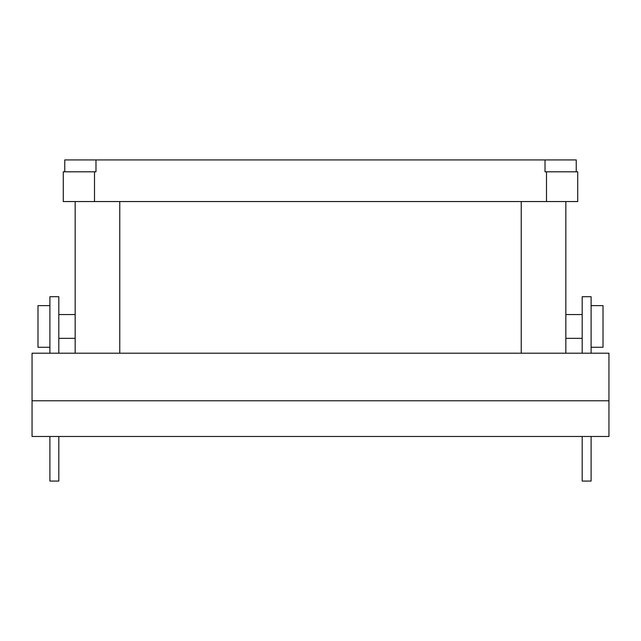 <?xml version="1.0" encoding="UTF-8"?>
<svg xmlns="http://www.w3.org/2000/svg" width="641" height="641" viewBox="0 0 641 641"><rect width="100%" height="100%" fill="white"/><g stroke="black" fill="none" stroke-linecap="round" stroke-linejoin="round"><path stroke-width="0.96" d="M95.982 159.921L95.982 171.812L63.275 171.812L63.275 201.554L577.725 201.554L577.725 171.812L545.018 171.812L545.018 159.921L64.757 159.921L64.757 171.812M75.165 353.207L75.165 201.554M565.835 353.207L565.835 201.554M63.275 201.554L63.275 171.812M58.812 353.207L58.812 296.711L49.894 296.711L49.894 353.207M49.894 436.473L49.894 481.079L58.812 481.079L58.812 436.473M591.106 436.473L591.106 481.079L582.188 481.079L582.188 436.473M582.188 353.207L582.188 296.711L591.106 296.711L591.106 353.207M49.894 445.399L49.894 463.235M591.106 314.555L591.106 332.399M32.05 400.793L32.05 436.473L608.95 436.473L608.95 400.793L32.05 400.793L32.05 353.207L608.95 353.207L608.95 400.793M49.894 305.629L37.995 305.629L37.995 347.262L49.894 347.262M591.106 305.629L603.005 305.629L603.005 347.262L591.106 347.262M576.243 171.812L576.243 159.921L545.018 159.921M521.229 353.207L521.229 201.554M119.771 353.207L119.771 201.554M94.499 201.554L94.499 171.812M546.501 201.554L546.501 171.812M58.812 338.344L75.165 338.344M58.812 314.555L75.165 314.555M565.835 338.344L582.188 338.344M565.835 314.555L582.188 314.555"/></g></svg>
